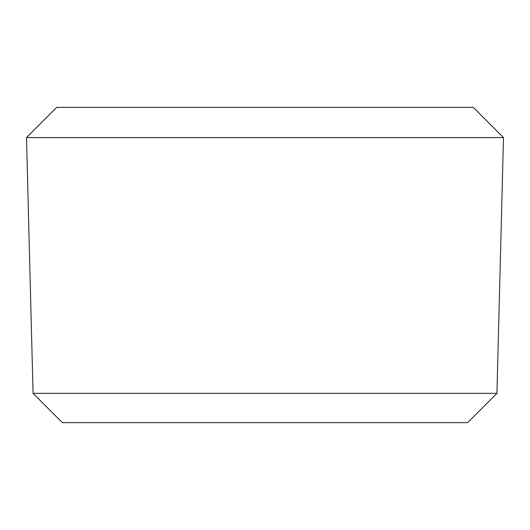 <?xml version="1.0" encoding="UTF-8"?>
<svg xmlns="http://www.w3.org/2000/svg" width="530" height="530" viewBox="0 0 530 530"><rect width="100%" height="100%" fill="white"/><g stroke="black" fill="none" stroke-linecap="round" stroke-linejoin="round"><path stroke-width="0.79" d="M496.935 393.346L33.065 393.346L26.5 137.595L503.5 137.595L496.935 393.346L467.665 422.622L62.335 422.622L33.065 393.346M503.5 137.595L473.283 107.378L56.717 107.378L26.5 137.595"/></g></svg>
